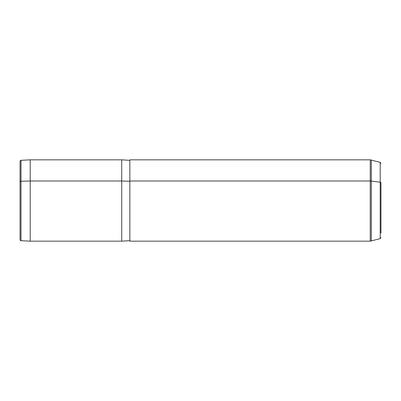 <?xml version="1.0" encoding="UTF-8"?>
<svg xmlns="http://www.w3.org/2000/svg" width="401" height="401" viewBox="0 0 401 401"><rect width="100%" height="100%" fill="white"/><g stroke="black" fill="none" stroke-linecap="round" stroke-linejoin="round"><path stroke-width="0.6" d="M380.95 237.663L380.198 238.645L370.248 241.166L370.248 181.006A4.065 1.95 0 0 1 371.301 181.072L371.301 159.974L371.301 181.072L380.198 182.214A1.018 0.486 0 0 1 380.95 182.686A1.018 0.486 180 0 0 380.198 182.214L380.198 238.645L380.198 182.214L371.301 181.072L371.301 241.026L371.301 181.072A4.065 1.95 180 0 0 370.248 181.006L370.248 159.834L370.248 181.006L129.844 181.006L370.248 181.006L370.248 241.166L129.844 241.166L129.844 181.006L129.844 240.655L121.714 241.166L121.714 181.006L129.844 181.247L121.714 181.006L121.714 241.166L30.215 241.166L30.215 181.006L121.714 181.006L121.714 159.834L121.714 181.006L30.215 181.006L30.215 241.166L21.012 240.68L21.012 181.237L30.215 181.006L30.215 159.834L30.215 181.006L21.012 181.237L21.012 240.68C20.792 240.926 20.471 240.59 20.05 239.668L20.05 181.723A1.018 0.486 0 0 1 21.012 181.237L21.012 160.32L21.012 181.237A1.018 0.486 180 0 0 20.05 181.723L20.05 219.277M20.05 181.723L20.05 161.332C20.481 160.4 20.802 160.064 21.012 160.32L30.215 159.834L121.714 159.834L129.844 160.345M380.95 182.686L380.95 233.111L380.95 182.686M380.198 182.214L380.198 162.355L380.198 182.214M129.844 181.006L129.844 159.834L370.248 159.834L380.198 162.355L380.95 163.337"/></g></svg>
